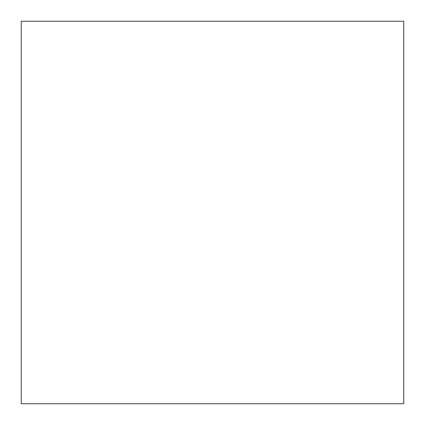 <?xml version="1.0" encoding="UTF-8"?>
<svg xmlns="http://www.w3.org/2000/svg" width="425" height="425" viewBox="0 0 425 425"><rect width="100%" height="100%" fill="white"/><g stroke="black" fill="none" stroke-linecap="round" stroke-linejoin="round"><path stroke-width="0.64" d="M21.25 403.75L21.25 21.25L21.25 403.75L403.75 403.75L403.75 21.25L21.25 21.25L21.25 403.75L21.25 21.25L403.75 21.25L403.75 403.75L21.25 403.75"/></g></svg>
